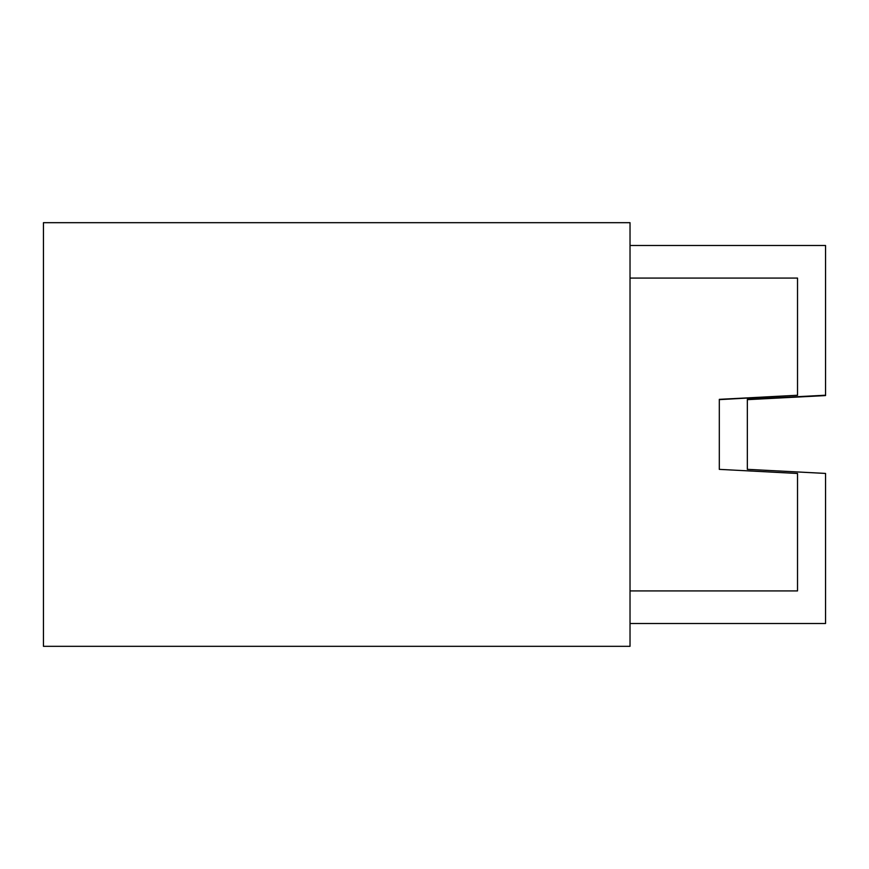 <?xml version="1.0" encoding="UTF-8"?>
<svg xmlns="http://www.w3.org/2000/svg" width="869" height="869" viewBox="0 0 869 869"><rect width="100%" height="100%" fill="white"/><g stroke="black" fill="none" stroke-linecap="round" stroke-linejoin="round"><path stroke-width="1.3" d="M630.025 623.507L825.55 623.507L825.55 473.431L747.34 469.336L747.34 399.327L825.55 395.221L825.55 245.492L630.025 245.492M630.025 590.92L797.525 590.92L797.525 473.464L719.315 469.369L719.315 399.349L797.525 395.254L797.525 278.08L630.025 278.08M719.315 399.631L797.525 395.254M747.34 469.336L747.34 399.664L825.55 395.569L747.34 399.468L825.55 395.221M630.025 222.681L630.025 646.319L43.45 646.319L43.45 222.681L630.025 222.681"/></g></svg>
